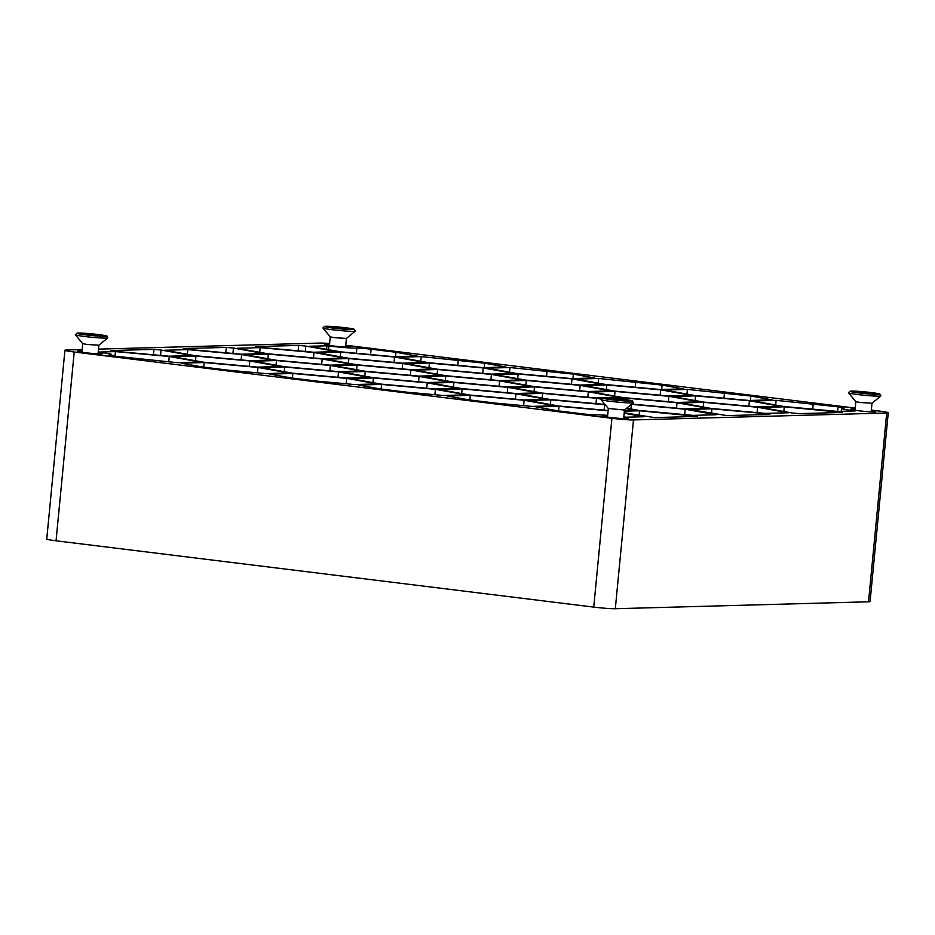 <?xml version="1.0" encoding="UTF-8"?>
<svg xmlns="http://www.w3.org/2000/svg" width="935" height="935" viewBox="0 0 935 935"><rect width="100%" height="100%" fill="white"/><g stroke="black" fill="none" stroke-linecap="round" stroke-linejoin="round"><path stroke-width="1.4" d="M750.396 400.437L750.817 396.031L772.053 399.853L749.04 400.472L695.196 395.575L664.376 390.035L687.4 389.404L686.944 394.091M687.4 389.404L750.817 396.031M724.496 392.782L723.971 398.193M661.676 389.498L662.109 385.091L683.345 388.902L660.32 389.533L606.476 384.636L575.656 379.096L598.68 378.465L662.109 385.091M635.777 381.842L635.251 387.254M572.956 378.558L573.389 374.152L594.625 377.962L571.601 378.593L517.756 373.684L486.936 368.156L509.961 367.525L573.389 374.152M547.057 370.903L546.531 376.314M484.248 367.619L484.669 363.212L505.905 367.023L482.881 367.654L429.036 362.745L398.216 357.217L421.241 356.586L420.785 361.261M421.241 356.586L484.669 363.212M458.337 359.963L457.811 365.375M395.528 356.679L395.949 352.273L417.185 356.083L394.161 356.714L340.328 351.805L309.497 346.266L326.911 345.798L326.572 349.339M326.911 345.798A10.858 0.619 -174.5 0 1 328.875 346.02A21.715 1.251 5.5 0 0 356.854 348.124A10.858 0.619 -174.5 0 1 371.101 349.199L395.949 352.273M776.108 400.344L838.052 406.795A10.858 0.619 -174.5 0 1 844.258 407.952A10.858 0.619 -174.5 0 1 843.347 408.116A21.715 1.251 5.5 0 0 841.535 408.443A21.715 1.251 5.5 0 0 853.41 410.71A10.858 0.619 -174.5 0 1 855.163 410.944L837.76 411.423L783.916 406.515L753.096 400.975L776.108 400.344L775.664 405.03M813.205 403.721L812.69 409.133M624.358 411.19L639.552 410.769L697.487 416.414L654.512 417.594L624.206 412.779M765.765 413.702L769.856 414.427L726.869 415.608L688.908 409.425L711.921 408.794L765.765 413.702L765.683 414.544M784.29 406.807L842.225 412.452L799.238 413.632L792.085 412.978L761.265 407.438L784.29 406.807L783.834 411.493M298.148 350.824L298.674 345.412L305.815 346.067L305.301 351.478M305.815 346.067L336.647 351.607L313.622 352.238L259.778 347.329L255.687 346.593L298.674 345.412M225.779 352.811L226.305 347.399L233.458 348.054L232.932 353.453M233.458 348.054L264.278 353.582L241.253 354.213L187.409 349.316L183.318 348.58L226.305 347.399M153.422 354.786L153.936 349.374L161.089 350.029L160.563 355.44M161.089 350.029L191.909 355.569L168.884 356.2L115.052 351.291L110.949 350.555L153.936 349.374M346.698 378.371L377.518 383.911L354.505 384.542L317.409 381.164L291.077 377.915L269.841 374.105L292.854 373.474L346.698 378.371L346.184 383.782M381.574 384.414L435.418 389.322L466.238 394.85L443.225 395.482L406.129 392.104L379.797 388.855L358.561 385.045L381.574 384.414L381.129 389.018M470.293 395.353L524.138 400.262L554.958 405.79L531.933 406.421L494.837 403.043L468.505 399.794L447.281 395.984L470.293 395.353L469.849 399.958M607.668 415.374A21.715 1.251 5.5 0 0 596.331 414.883A10.858 0.619 -174.5 0 1 582.073 413.808L557.225 410.734L535.989 406.924L559.013 406.293L558.569 410.909M169.258 356.492L200.09 362.032L177.066 362.663L115.122 356.212A10.858 0.619 -174.5 0 1 108.916 355.055A10.858 0.619 -174.5 0 1 109.827 354.891A21.715 1.251 5.5 0 0 111.651 354.564A21.715 1.251 5.5 0 0 99.764 352.296A10.858 0.619 -174.5 0 1 98.222 352.098L115.426 351.583L169.258 356.492L168.744 361.903M204.134 362.535L257.978 367.432L288.798 372.971L265.785 373.603L228.689 370.225L202.357 366.976L181.121 363.166L204.134 362.535L203.701 367.139M509.961 367.525L509.505 372.212M598.68 378.465L598.225 383.151M115.426 351.583L114.982 356.2M257.978 367.432L257.464 372.843M241.627 354.505L272.447 360.045L249.435 360.676L195.59 355.767L164.77 350.239L187.783 349.608L241.627 354.505L241.113 359.917M187.783 349.608L187.339 354.295M284.684 367.011L338.528 371.92L369.348 377.448L346.324 378.079L292.48 373.17L261.66 367.642L284.684 367.011L284.228 371.698M838.134 411.716L838.052 412.569M453.942 382.427L507.787 387.335L538.607 392.875L515.582 393.506L461.75 388.598L430.918 383.058L453.942 382.427L453.487 387.113M693.396 415.678L693.314 416.531M373.404 377.95L427.237 382.859L458.068 388.387L435.044 389.018L381.2 384.121L350.38 378.582L373.404 377.95L372.948 382.637M427.237 382.859L426.722 388.259M626.216 408.607L635.496 410.278L624.416 410.582M608.136 410.512L558.639 406L527.819 400.46L550.832 399.829L550.388 404.516M462.124 388.89L515.956 393.799L546.788 399.339L523.764 399.958L469.919 395.061L439.099 389.521L462.124 388.89L461.668 393.577M357.053 365.024L410.886 369.933L441.717 375.473L418.693 376.104L364.849 371.195L334.029 365.655L357.053 365.024L356.597 369.711M410.886 369.933L410.371 375.344M348.872 358.561L402.716 363.47L433.536 369.009L410.512 369.641L356.679 364.732L325.848 359.192L348.872 358.561L348.428 363.248M268.333 354.084L322.178 358.993L352.998 364.521L329.973 365.153L276.129 360.255L245.309 354.716L268.333 354.084L267.877 358.771M276.503 360.548L330.347 365.456L361.167 370.985L338.154 371.616L284.31 366.719L253.49 361.179L276.503 360.548L276.059 365.234M419.067 376.396L449.887 381.924L426.874 382.555L373.03 377.658L342.21 372.118L365.223 371.487L419.067 376.396L418.541 381.807M365.223 371.487L364.779 376.174M292.854 373.474L292.41 378.079M195.964 356.071L249.809 360.968L280.629 366.508L257.604 367.139L203.772 362.231L172.94 356.702L195.964 356.071L195.508 360.746M249.809 360.968L249.283 366.38M711.921 408.794L711.477 413.48M604.968 404.423L550.458 399.537L519.638 393.997L542.662 393.366L542.207 398.053M542.662 393.366L596.507 398.275L595.981 403.686M596.507 398.275L601.088 399.105M631.429 404.317L685.226 409.214L716.046 414.754L693.022 415.385L639.178 410.477L626.672 408.233M685.226 409.214L684.701 414.626M313.996 352.53L344.816 358.07L321.804 358.689L267.959 353.792L237.139 348.252L260.152 347.621L313.996 352.53L313.47 357.941M260.152 347.621L259.708 352.308M611.572 398.17L623.201 397.854L677.045 402.751L676.519 408.163M623.201 397.854L623.072 399.268M677.045 402.751L707.865 408.291L684.852 408.922L631.721 404.084M695.57 395.867L749.414 400.776L780.234 406.304L757.21 406.935L703.377 402.038L672.546 396.498L695.57 395.867L695.114 400.554M749.414 400.776L748.888 406.176M499.606 380.872L530.425 386.412L507.413 387.043L453.568 382.134L422.749 376.595L445.773 375.964L499.606 380.872L499.091 386.284M445.773 375.964L445.317 380.65M703.751 402.33L757.584 407.239L788.415 412.767L765.391 413.399L711.547 408.501L680.727 402.962L703.751 402.33L703.295 407.017M757.584 407.239L757.069 412.639M340.702 352.098L394.535 357.006L425.367 362.546L402.342 363.177L348.498 358.269L317.678 352.729L340.702 352.098L340.246 356.784M394.535 357.006L394.021 362.418M429.41 363.049L483.255 367.946L514.075 373.486L491.062 374.117L437.218 369.208L406.398 363.68L429.41 363.049L428.966 367.724M668.864 396.288L699.696 401.828L676.671 402.459L622.827 397.55L592.007 392.022L615.031 391.391L668.864 396.288L668.35 401.699M615.031 391.391L614.576 396.078M606.85 384.928L660.694 389.837L691.514 395.365L668.502 395.996L614.657 391.099L583.837 385.559L606.85 384.928L606.406 389.615M437.592 369.5L491.436 374.409L522.256 379.949L499.232 380.58L445.399 375.671L414.567 370.131L437.592 369.5L437.136 374.187M491.436 374.409L490.91 379.82M526.312 380.451L580.156 385.349L610.976 390.888L587.951 391.52L534.107 386.611L503.287 381.083L526.312 380.451L525.856 385.126M534.481 386.915L588.325 391.812L619.145 397.352L596.133 397.983L542.288 393.074L511.468 387.534L534.481 386.915L534.037 391.59M588.325 391.812L587.811 397.223M518.13 373.988L571.975 378.885L602.794 384.425L579.782 385.056L525.938 380.148L495.118 374.619L518.13 373.988L517.686 378.675M571.975 378.885L571.46 384.297M559.013 406.293L608.101 410.769M624.159 413.235L643.677 416.741L626.275 417.209A10.858 0.619 -174.5 0 1 624.299 416.987A21.715 1.251 5.5 0 0 623.809 416.928M338.528 371.92L338.002 377.319M524.138 400.262L523.612 405.661M507.787 387.335L507.261 392.747M639.552 410.769L639.108 415.456M550.832 399.829L604.676 404.738L604.162 410.149M604.676 404.738L605.331 404.855M515.956 393.799L515.442 399.21M435.418 389.322L434.892 394.722M402.716 363.47L402.19 368.881M322.178 358.993L321.652 364.393M330.347 365.456L329.833 370.856M631.37 404.364L630.926 408.992M601.322 398.684L600.188 398.485L601.556 398.439M483.255 367.946L482.74 373.357M660.694 389.837L660.168 395.236M580.156 385.349L579.63 390.76M74.227 352.004L611.922 418.319A16.281 0.935 5.5 0 0 633.486 419.932L886.707 413.001A16.281 0.935 5.5 0 0 888.25 412.756L870.076 601.544A16.281 0.935 -174.5 0 1 868.521 601.789L615.312 608.72A16.281 0.935 -174.5 0 1 593.737 607.107L56.053 540.792A16.281 0.935 -174.5 0 1 46.75 539.039L64.924 350.251A16.281 0.935 5.5 0 0 74.227 352.004L56.053 540.792M888.25 412.756A16.281 0.935 5.5 0 0 878.947 411.003L871.338 410.068M855.233 408.081L345.751 345.249M329.623 343.519A16.281 0.935 5.5 0 0 319.688 343.075L98.502 349.129M82.163 349.573L66.478 350.006A16.281 0.935 5.5 0 0 64.924 350.251M871.268 410.734A12.751 0.736 -174.5 0 1 875.838 411.751A12.751 0.736 -174.5 0 1 863.075 411.248A12.751 0.736 -174.5 0 1 850.453 409.296A12.751 0.736 -174.5 0 1 851.656 409.109A12.751 0.736 -174.5 0 1 855.128 409.179M623.75 417.513A12.751 0.736 -174.5 0 1 628.32 418.529A12.751 0.736 -174.5 0 1 615.557 418.038A12.751 0.736 -174.5 0 1 602.923 416.087A12.751 0.736 -174.5 0 1 604.139 415.888A12.751 0.736 -174.5 0 1 607.61 415.958M345.681 345.915A12.751 0.736 -174.5 0 1 350.251 346.932A12.751 0.736 -174.5 0 1 337.488 346.429A12.751 0.736 -174.5 0 1 324.854 344.477A12.751 0.736 -174.5 0 1 326.07 344.29A12.751 0.736 -174.5 0 1 329.541 344.36M98.163 352.694A12.751 0.736 -174.5 0 1 102.733 353.71A12.751 0.736 -174.5 0 1 89.959 353.22A12.751 0.736 -174.5 0 1 77.336 351.256A12.751 0.736 -174.5 0 1 78.552 351.069A12.751 0.736 -174.5 0 1 82.011 351.139M332.205 329.716A16.281 0.935 -174.5 0 1 322.926 328.021A16.281 0.935 -174.5 0 1 322.902 327.963L324.632 326.362L339.066 327.04C353.594 328.466 354.739 329.447 354.353 329.365L355.323 331.083A16.281 0.935 -174.5 0 1 355.288 331.13A16.281 0.935 -174.5 0 1 353.781 331.329A16.281 0.935 -174.5 0 1 332.205 329.716M335.875 327.998L331.341 327.18L334.73 327.086L347.189 328.629L335.875 327.998M322.926 328.021L330.242 336.857L334.882 337.71L346.417 338.423L355.288 331.13M334.66 327.776L334.73 327.086M342.584 328.606L342.654 327.811M857.792 394.535A16.281 0.935 -174.5 0 1 848.512 392.84A16.281 0.935 -174.5 0 1 848.489 392.782L850.219 391.181L864.653 391.858C879.18 393.284 880.326 394.266 879.94 394.184L880.91 395.902A16.281 0.935 -174.5 0 1 880.875 395.949A16.281 0.935 -174.5 0 1 879.367 396.148A16.281 0.935 -174.5 0 1 857.792 394.535M861.474 392.817L856.928 391.999L860.317 391.905L872.787 393.448L861.474 392.817M848.512 392.84L855.829 401.676L860.469 402.529L872.016 403.242L880.875 395.949M860.258 392.595L860.317 391.905M868.171 393.425L868.241 392.63M610.274 401.314A16.281 0.935 -174.5 0 1 600.995 399.619A16.281 0.935 -174.5 0 1 600.971 399.561L602.701 397.959L617.135 398.637C631.663 400.075 632.796 401.045 632.422 400.963L633.392 402.681A16.281 0.935 -174.5 0 1 633.357 402.728A16.281 0.935 -174.5 0 1 631.85 402.927A16.281 0.935 -174.5 0 1 610.274 401.314M613.944 399.596L609.41 398.777L612.799 398.684L625.258 400.227L613.944 399.596M607.493 417.092L608.323 408.478L624.486 410.021L633.357 402.728M612.729 399.374L612.799 398.684M620.653 400.203L620.723 399.409M84.688 336.495A16.281 0.935 -174.5 0 1 75.408 334.8A16.281 0.935 -174.5 0 1 75.384 334.742L77.114 333.141C76.471 332.603 93.091 333.62 102.453 335.127C110.073 336.39 106.193 336.308 107.805 337.862A16.281 0.935 -174.5 0 1 107.77 337.909A16.281 0.935 -174.5 0 1 106.251 338.108A16.281 0.935 -174.5 0 1 84.688 336.495M88.357 334.777L83.823 333.959L87.212 333.865L99.671 335.408L88.357 334.777M75.408 334.8L82.724 343.636L87.364 344.489L98.9 345.202L107.77 337.909M87.142 334.555L87.212 333.865M95.054 335.384L95.136 334.59M371.101 349.199L370.587 354.564M838.052 406.795L837.608 411.412M886.707 413.001L868.521 601.789M633.486 419.932L615.312 608.72M611.922 418.319L593.737 607.107M328.875 346.02L328.524 349.69M356.854 348.124L356.352 353.266M352.472 329.529A14.656 0.841 -174.5 0 1 327.285 327.238A14.656 0.841 -174.5 0 1 338.049 326.946A14.656 0.841 -174.5 0 1 352.472 329.529M878.058 394.348A14.656 0.841 -174.5 0 1 852.872 392.057A14.656 0.841 -174.5 0 1 863.636 391.765A14.656 0.841 -174.5 0 1 878.058 394.348M630.541 401.127A14.656 0.841 -174.5 0 1 605.354 398.836A14.656 0.841 -174.5 0 1 616.118 398.544A14.656 0.841 -174.5 0 1 630.541 401.127M104.942 336.308A14.656 0.841 -174.5 0 1 79.767 334.017A14.656 0.841 -174.5 0 1 90.531 333.725A14.656 0.841 -174.5 0 1 104.942 336.308M841.535 408.443L841.255 411.318M111.651 354.564L111.534 355.709M345.576 347.049L346.406 338.435M329.424 345.494L330.254 336.88M871.163 411.867L871.993 403.254M855.022 410.313L855.852 401.699M608.311 408.455L600.995 399.619M623.645 418.646L624.475 410.033M98.046 353.827L98.876 345.214M81.906 352.273L82.736 343.659"/></g></svg>
